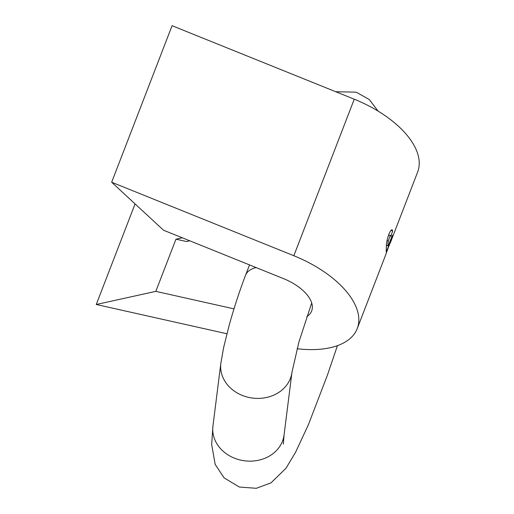 <?xml version="1.0" encoding="UTF-8"?>
<svg xmlns="http://www.w3.org/2000/svg" width="514" height="514" viewBox="0 0 514 514"><rect width="100%" height="100%" fill="white"/><g stroke="black" fill="none" stroke-linecap="round" stroke-linejoin="round"><path stroke-width="0.77" d="M182.284 237.783L175.961 239.177L155.826 291.361L96.259 304.494L226.912 333.753M135.079 203.897L96.259 304.494M175.961 239.177L186.453 241.529L189.756 240.803M306.794 316.656A39.103 20.065 21.1 0 0 311.645 310.983A39.103 20.065 21.1 0 0 283.471 278.607L163.529 230.221L111.666 182.239L172.074 25.7L354.249 99.202L293.847 255.741L111.666 182.239M233.979 308.863L155.826 291.361M389.214 245.512L392.368 235.194L388.218 245.994C387.813 245.872 387.826 244.201 388.269 240.982L390.21 235.708L390.801 236.286L392.709 230.953L392.111 229.771L391.295 230.041C389.079 232.63 387.46 237.307 386.451 244.066L386.187 251.866L389.747 243.636L385.012 256.602A87.978 45.148 21.1 0 1 384.813 257.135L357.243 328.574A87.978 45.148 -158.9 0 0 293.847 255.741M388.526 235.181L390.511 235.624M388.218 245.994L386.271 245.461M297.092 348.717A87.978 45.148 -158.9 0 0 357.243 328.574M390.197 243.186L417.644 172.036A87.978 45.148 -158.9 0 0 354.249 99.202M392.709 230.953L390.936 230.394M389.747 243.636L389.374 243.52M388.269 240.982L387.029 240.591M290.41 378.433A35.839 30.512 -172.8 0 1 248.917 397.45A35.839 30.512 -172.8 0 1 220.84 363.321L212.937 426.055A35.839 30.512 -172.8 0 0 241.015 460.184A35.839 30.512 -172.8 0 0 282.501 441.173A35.839 30.512 -172.8 0 0 284.056 435.017L291.965 372.284A35.839 30.512 -172.8 0 1 290.41 378.433M256.107 267.569A35.839 18.395 -158.9 0 0 245.544 275.26C239.601 290.77 234.191 307.276 229.308 324.777L223.693 347.284L220.84 363.321M388.584 235.02L390.505 235.618M337.435 345.646L327.502 374.924L308.496 424.455L295.64 452.153L286.022 468.209L271.032 482.839L256.345 488.3L239.344 487.041L224.098 477.879L215.167 464.373L211.665 444.424L212.937 426.055M283.342 444.051L284.056 435.017M335.674 91.704L356.228 92.179L369.219 99.498L378.137 111.14M249.534 264.916L245.544 275.26M311.696 302.952L298.904 342.073L291.965 372.284"/></g></svg>
